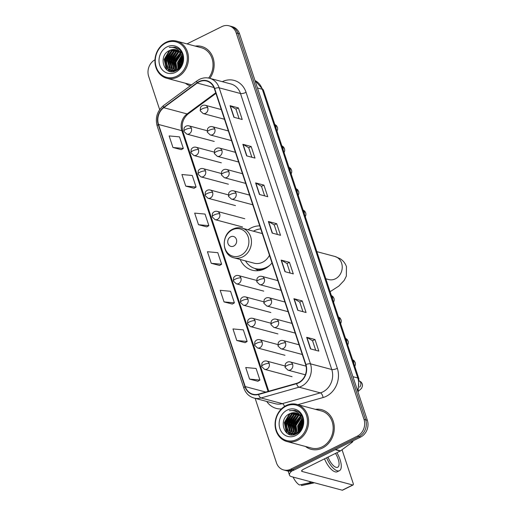 <?xml version="1.0" encoding="UTF-8"?>
<svg xmlns="http://www.w3.org/2000/svg" width="516" height="516" viewBox="0 0 516 516"><rect width="100%" height="100%" fill="white"/><g stroke="black" fill="none" stroke-linecap="round" stroke-linejoin="round"><path stroke-width="0.77" d="M259.748 225.885A22.627 19.537 -75.1 0 0 251.234 227.859A22.627 19.537 -75.1 0 0 248.112 229.775M240.185 259.477A22.627 19.537 -75.1 0 0 252.169 270.184A22.627 19.537 -75.1 0 0 264.766 268.778A22.627 19.537 -75.1 0 0 272.003 262.941M255.143 398.352L276.453 462.788A12.81 11.055 -75.1 0 0 283.658 469.953L286.986 470.844A12.81 11.055 -75.1 0 0 294.12 470.044L360.658 437.046A12.81 11.055 -75.1 0 0 367.334 420.25L239.547 33.85A12.81 11.055 -75.1 0 0 232.342 26.69L230.678 26.245A12.81 11.055 -75.1 0 1 237.882 33.411A12.81 11.055 -75.1 0 0 230.678 26.245L229.014 25.8A12.81 11.055 -75.1 0 0 221.88 26.593L186.992 43.899M283.658 469.953A12.81 11.055 -75.1 0 0 290.792 469.16L357.33 436.155A12.81 11.055 -75.1 0 0 364.006 419.366L365.67 419.805L237.882 33.411L365.67 419.805A12.81 11.055 -75.1 0 1 358.994 436.601A12.81 11.055 -75.1 0 0 365.67 419.805L367.334 420.25M290.792 469.16L292.456 469.605L358.994 436.601L292.456 469.605A12.81 11.055 -75.1 0 1 285.322 470.398A12.81 11.055 -75.1 0 0 292.456 469.605L294.12 470.044M185.367 83.231A20.492 17.692 -75.1 0 0 190.256 85.843A20.492 17.692 -75.1 0 1 185.367 83.231M305.498 446.469A20.492 17.692 -75.1 0 0 311.116 449.294A20.492 17.692 -75.1 0 0 322.526 448.023A20.492 17.692 -75.1 0 0 334.284 427.506A20.492 17.692 -75.1 0 0 321.681 409.698A20.492 17.692 -75.1 0 0 315.405 409.349A20.492 17.692 -75.1 0 1 321.681 409.698A20.492 17.692 -75.1 0 1 334.284 427.506A20.492 17.692 -75.1 0 1 322.526 448.023A20.492 17.692 -75.1 0 1 311.116 449.294A20.492 17.692 -75.1 0 1 305.498 446.469M199.079 81.889A13.661 11.797 104.9 0 1 206.69 81.044A13.661 11.797 104.9 0 1 214.372 88.688L305.653 364.683A13.661 11.797 104.9 0 1 296.519 383.375L258.503 394.147A13.661 11.797 104.9 0 1 252.905 394.218A13.661 11.797 104.9 0 1 245.223 386.574L158.535 124.466A13.661 11.797 104.9 0 1 163.772 107.702L197.196 83.044A13.661 11.797 104.9 0 1 199.079 81.889M198.983 81.58A14.003 12.087 -75.1 0 0 197.048 82.766L163.624 107.425A14.003 12.087 -75.1 0 0 158.251 124.601L244.939 386.716A14.003 12.087 -75.1 0 0 258.555 394.476L296.577 383.704A14.003 12.087 -75.1 0 0 305.93 364.548L214.656 88.546A14.003 12.087 -75.1 0 0 198.983 81.58M310.503 348.88L318.824 351.106L314.992 339.522L306.672 337.303L310.503 348.88M315.702 350.267L312.541 340.708L306.917 337.4A3.418 1.045 161.7 0 0 306.672 337.303M312.548 340.734L314.992 339.522M297.732 310.284L306.059 312.502L302.228 300.925L293.907 298.7L297.732 310.284M302.931 311.67L299.77 302.105L294.152 298.796A3.418 1.045 161.7 0 0 293.907 298.7M299.783 302.137L302.228 300.925M284.967 271.68L293.294 273.899L289.463 262.322L281.136 260.103L284.967 271.68M290.166 273.067L287.006 263.508L281.381 260.199A3.418 1.045 161.7 0 0 281.136 260.103M287.012 263.534L289.463 262.322M233.903 117.274L242.23 119.493L238.398 107.915L230.071 105.696L233.903 117.274M239.101 118.661L235.941 109.102L230.317 105.793A3.418 1.045 161.7 0 0 230.071 105.696M235.947 109.128L238.398 107.915M246.667 155.877L254.994 158.096L251.163 146.518L242.843 144.293L246.667 155.877M251.866 157.264L248.706 147.705L243.088 144.396A3.418 1.045 161.7 0 0 242.843 144.293M248.718 147.731L251.163 146.518M259.438 194.48L267.759 196.699L263.928 185.115L255.607 182.896L259.438 194.48M264.637 195.867L261.477 186.302L255.852 182.993A3.418 1.045 161.7 0 0 255.607 182.896M261.483 186.334L263.928 185.115M272.203 233.077L280.523 235.302L276.699 223.718L268.372 221.499L272.203 233.077M277.402 234.464L274.241 224.905L268.617 221.596A3.418 1.045 161.7 0 0 268.372 221.499M274.248 224.931L276.699 223.718M209.831 78.348A20.492 17.692 -75.1 0 0 201.556 46.459A20.492 17.692 -75.1 0 0 195.274 46.105A20.492 17.692 -75.1 0 1 201.556 46.459A20.492 17.692 -75.1 0 1 209.831 78.348M364.006 419.366L236.218 32.966A12.81 11.055 -75.1 0 0 229.014 25.8M154.981 59.785A12.81 11.055 -75.1 0 0 148.666 76.387L159.644 109.598M236.799 340.508L247.158 341.463L243.333 329.879L232.968 328.924L236.799 340.508L245.1 342.669M249.563 379.105L259.929 380.066L256.097 368.482L245.732 367.527L249.563 379.105L257.865 381.272M198.499 224.705L208.864 225.66L205.033 214.076L194.667 213.121L198.499 224.705L206.8 226.866M185.734 186.102L196.093 187.056L192.268 175.479L181.903 174.518L185.734 186.102L194.035 188.263M172.963 147.499L183.328 148.453L179.497 136.875L169.132 135.921L172.963 147.499L181.271 149.659M224.028 301.905L234.393 302.86L230.562 291.282L220.197 290.327L224.028 301.905L232.335 304.066M211.263 263.302L221.628 264.257L217.797 252.679L207.432 251.724L211.263 263.302L219.571 265.463M221.628 264.257L219.506 265.501M208.864 225.66L206.742 226.898M196.093 187.056L193.971 188.301M183.328 148.453L181.206 149.698M234.393 302.86L232.271 304.105M247.158 341.463L245.035 342.708M259.929 380.066L257.806 381.305M176.788 76.194A18.357 15.848 -75.1 0 0 186.353 52.122A18.357 15.848 -75.1 0 0 165.81 42.996A18.357 15.848 -75.1 0 0 156.238 67.061A18.357 15.848 -75.1 0 0 176.788 76.194M177.459 77.078A19.215 16.589 -75.1 0 0 188.482 57.837A19.215 16.589 -75.1 0 0 176.665 41.145A19.215 16.589 -75.1 0 0 165.965 42.331A19.215 16.589 -75.1 0 0 154.942 61.572A19.215 16.589 -75.1 0 0 166.758 78.264A19.215 16.589 -75.1 0 0 177.459 77.078M208.638 78.064A19.215 16.589 -75.1 0 0 201.221 47.698L176.665 41.145M181.6 64.061L182.264 61.585M179.574 67.506L179.574 63.184L182.225 57.553M179.987 66.99L180.097 63.326L182.329 58.224M178.078 68.938L177.498 62.63L181.664 55.509M178.433 68.647L178.014 62.771L181.819 55.954M176.724 69.808L175.414 62.075L180.981 53.987M177.053 69.628L175.937 62.217L181.161 54.328M175.466 70.357L173.331 61.52L180.213 52.793M180.439 53.103L174.86 62.23L175.756 70.247L173.853 61.662L180.413 53.064M174.885 71.144L174.498 70.86M174.266 70.673L171.254 60.965L177.581 52.471L179.375 51.839M174.563 70.615L171.77 61.107L178.104 52.613L179.587 52.058M174.098 71.305L173.363 70.937M173.118 70.795L172.015 69.97L169.171 60.411L175.505 51.916L178.484 51.071M174.331 71.311L173.64 70.937M173.402 70.782L172.537 70.105L169.693 60.553L176.02 52.058L178.71 51.245M174.285 71.324L172.267 70.853M172.015 70.75L169.932 69.415L167.087 59.856L173.421 51.361L177.556 50.471M174.118 71.369L173.041 71.105M173.299 71.169L172.537 70.892M172.292 70.776L170.454 69.55L167.61 59.991L173.944 51.503L177.788 50.607M181.729 55.696A10.675 9.217 -75.1 0 0 175.724 49.729A10.675 9.217 -75.1 0 0 169.783 50.394C157.109 55.496 164.378 77.136 175.904 70.731C184.322 67.273 185.476 52.555 177.659 48.24L175.182 47.195L169.261 47.453C175.421 46.775 179.581 49.53 181.729 55.696C183.322 61.862 181.638 66.57 176.685 69.828L170.957 70.55L167.855 68.86L165.01 59.301L171.344 50.807L176.582 50.013M177.201 69.97L170.957 70.55M171.222 70.615L168.371 68.996L165.526 59.437L171.86 50.949L176.827 50.11M180.51 52.677L181.368 52.413M180.665 52.954L181.587 52.638M179.891 51.729L180.458 51.639M180.039 51.942L180.69 51.819M169.783 50.394L175.827 49.755M167.081 46.853A14.087 12.165 -75.1 0 0 159.741 65.326A14.087 12.165 -75.1 0 0 175.511 72.33A14.087 12.165 -75.1 0 0 182.851 53.864A14.087 12.165 -75.1 0 0 167.081 46.853M166.758 78.264L191.32 84.817A19.215 16.589 -75.1 0 0 191.559 84.882M169.261 47.453L175.208 47.201M166.868 69.931L164.449 59.45L170.203 50.207M169.719 71.331L166.797 66.274L166.533 60.004L172.286 50.762M171.544 71.627L170.57 70.434M170.519 70.357L168.616 60.566L174.363 51.316M172.512 70.789L170.693 61.12L176.446 51.871M174.182 70.686L172.776 61.675L178.53 52.426M178.968 68.157L179.02 63.339L182.032 56.683M180.897 65.59L182.412 59.908M166.307 69.479L164.191 59.385L169.319 50.607M169.454 71.253L167.39 68.409M166.862 67.209L166.275 59.94L171.338 51.213M171.338 71.614L170.286 70.337M170.209 70.221L169.467 68.963M168.945 67.764L168.351 60.495L173.421 51.768M171.022 68.318L170.435 61.049L175.505 52.322M173.105 68.873L172.518 61.604L177.581 52.877M175.188 69.428L174.595 62.159L179.665 53.432M178.749 68.357L178.762 63.268L181.955 56.392M180.613 66.08L180.839 63.823L182.412 59.34M233.729 246.067A5.121 4.425 -75.1 0 0 236.399 239.353A5.121 4.425 -75.1 0 0 230.665 236.805A5.121 4.425 -75.1 0 0 227.988 243.52A5.121 4.425 -75.1 0 0 233.729 246.067M234.09 257.845A15.37 13.268 -75.1 0 0 242.649 256.897A15.37 13.268 -75.1 0 0 251.466 241.501A15.37 13.268 -75.1 0 0 242.01 228.149C238.895 227.35 235.838 227.685 232.832 229.136C220.816 234.283 221.616 255.285 234.09 257.845L254.04 263.173A15.37 13.268 -75.1 0 0 262.599 262.218A15.37 13.268 -75.1 0 0 269.468 255.265M262.289 233.561A15.37 13.268 -75.1 0 0 261.96 233.471L242.01 228.149M245.5 260.89A20.279 17.512 -75.1 0 0 255.272 268.578A20.279 17.512 -75.1 0 0 266.559 267.32A20.279 17.512 -75.1 0 0 269.862 265.224M260.754 228.917A20.279 17.512 -75.1 0 0 254.433 230.652A20.279 17.512 -75.1 0 0 253.421 231.194M262.018 269.894A20.472 17.673 -75.1 0 1 255.259 268.578L256.104 268.804A20.279 17.512 -75.1 0 0 265.74 268.262M292.043 470.831A17.08 5.212 161.7 0 0 289.476 475.12A17.08 5.212 161.7 0 0 291.682 476.707L342.25 490.2L352.757 484.988L302.189 471.495A4.27 1.303 -18.3 0 1 301.634 471.102A4.27 1.303 -18.3 0 1 303.608 469.205L340.231 451.042L335.161 449.688M352.757 484.988A2.135 0.858 63.6 0 0 353.067 484.969L342.566 490.181A2.135 0.858 -116.4 0 1 342.25 490.2M353.067 484.969A2.135 0.858 63.6 0 0 353.163 483.337L342.05 449.733M353.028 440.832A2.135 1.845 104.9 0 1 352.138 442.296L340.521 450.861A2.135 1.845 104.9 0 1 340.231 451.042M328.041 457.086A10.675 4.289 63.6 0 0 337.716 467.257A10.675 4.289 63.6 0 0 338.173 459.079A10.675 4.289 63.6 0 0 335.471 453.403M324.525 458.834A14.513 5.831 63.6 0 0 337.322 471.74L339.418 470.695A14.513 5.831 63.6 0 0 340.05 459.582A14.513 5.831 63.6 0 0 336.89 452.7M326.622 457.789A14.513 5.831 63.6 0 0 339.418 470.695M309.142 481.363A14.087 5.663 63.6 0 0 310.877 482.512L299.467 484.982A11.1 4.463 63.6 0 1 293.101 477.087M311.774 482.067L310.877 482.512M301.234 484.601L301.544 485.537L313.857 482.621M312.96 483.066A14.087 5.663 63.6 0 0 313.464 483.015A14.087 5.663 63.6 0 0 314.018 482.821L314.218 482.718M301.544 485.537A11.1 4.463 63.6 0 0 301.744 485.504L313.464 483.015M296.913 439.432A18.357 15.848 -75.1 0 0 306.485 415.361A18.357 15.848 -75.1 0 0 285.935 406.234A18.357 15.848 -75.1 0 0 276.37 430.299A18.357 15.848 -75.1 0 0 296.913 439.432M297.59 440.316A19.215 16.589 -75.1 0 0 308.613 421.075A19.215 16.589 -75.1 0 0 296.797 404.383A19.215 16.589 -75.1 0 0 286.096 405.576A19.215 16.589 -75.1 0 0 275.073 424.81A19.215 16.589 -75.1 0 0 286.89 441.509A19.215 16.589 -75.1 0 0 297.59 440.316M286.89 441.509L311.445 448.056A19.215 16.589 -75.1 0 0 322.145 446.869A19.215 16.589 -75.1 0 0 333.168 427.629A19.215 16.589 -75.1 0 0 321.352 410.936L296.797 404.383M301.731 427.3L302.389 424.823M299.699 430.744L299.706 426.429L302.357 420.792M300.119 430.228L300.228 426.564L302.46 421.462M298.203 432.176L297.622 425.868L301.789 418.747M298.564 431.886L298.145 426.01L301.95 419.192M296.855 433.047L295.545 425.313L301.112 417.225M297.184 432.866L296.061 425.455L301.292 417.567M295.591 433.595L293.462 424.758L300.338 416.031M295.9 433.485L293.985 424.9L300.538 416.302M295.017 434.382L294.623 434.098M294.397 433.911L291.379 424.204L297.713 415.709L299.499 415.077M295.236 434.304L294.913 434.046M294.688 433.853L291.901 424.346L298.235 415.851L299.719 415.296M294.23 434.543L293.488 434.175M293.249 434.033L292.146 433.208L289.302 423.649L295.636 415.154L298.616 414.309M294.462 434.549L293.772 434.175M293.533 434.02L292.662 433.343L289.818 423.791L296.152 415.296L298.841 414.49M294.417 434.562L292.398 434.091M292.146 433.988L290.063 432.653L287.219 423.094L293.552 414.6L297.68 413.709M294.243 434.607L293.165 434.343M293.43 434.408L292.669 434.13M292.417 434.014L290.585 432.789L287.741 423.236L294.075 414.741L297.919 413.845M301.86 418.934A10.675 9.217 -75.1 0 0 295.855 412.968A10.675 9.217 -75.1 0 0 289.908 413.632C277.24 418.734 284.51 440.374 296.036 433.975C304.446 430.512 305.607 415.793 297.79 411.478L295.313 410.433L289.386 410.691C295.552 410.02 299.706 412.768 301.86 418.934C303.453 425.1 301.77 429.815 296.816 433.066L291.089 433.788L287.98 432.098L285.135 422.54L291.469 414.045L296.713 413.252M297.332 433.208L291.089 433.788M291.346 433.853L288.502 432.234L285.658 422.675L291.991 414.187L296.958 413.348M300.641 415.915L301.492 415.657M300.796 416.193L301.712 415.877M300.015 414.967L300.589 414.877M300.17 415.18L300.822 415.058M289.908 413.632L295.958 412.993M287.212 410.091A14.087 12.165 -75.1 0 0 279.872 428.564A14.087 12.165 -75.1 0 0 295.642 435.568A14.087 12.165 -75.1 0 0 302.982 417.102A14.087 12.165 -75.1 0 0 287.212 410.091M289.386 410.691L295.339 410.439M286.993 433.169L284.58 422.688L290.334 413.445M289.85 434.569L286.928 429.512L286.664 423.243L292.411 414M291.675 434.865L290.695 433.672M290.643 433.601L288.741 423.804L294.494 414.554M292.643 434.027L290.824 424.358L296.577 415.109M294.314 433.924L292.907 424.913L298.654 415.664M295.887 433.492L294.984 425.468L300.57 416.341M299.093 431.395L299.151 426.577L302.163 419.921M301.028 428.828L302.544 423.146M286.438 432.718L284.322 422.623L289.45 413.845M289.579 434.491L287.515 431.647M286.993 430.447L286.399 423.178L291.469 414.451M291.469 434.853L290.418 433.575M290.34 433.459L289.599 432.202M289.076 431.002L288.483 423.733L293.552 415.006M291.153 431.557L290.566 424.287L295.629 415.561M293.236 432.111L292.643 424.842L297.713 416.115M295.313 432.666L294.726 425.397L299.796 416.67M298.88 431.602L298.887 426.506L302.086 419.631M300.744 429.318L300.97 427.061L302.544 422.578M357.485 390.451A17.08 14.745 -75.1 0 0 357.788 377.989L262.296 89.255A17.08 14.745 -75.1 0 0 254.994 80.561M257.439 87.959L262.296 89.255A8.54 2.606 -18.3 0 1 263.399 90.042L358.891 378.783A8.54 2.606 -18.3 0 0 357.788 377.989L352.931 376.693M239.547 33.85L236.218 32.966M360.658 437.046L357.33 436.155M222.273 81.67A21.343 18.428 104.9 0 1 246.067 92.332L337.348 368.334A4.27 1.303 -18.3 0 1 331.762 369.514L240.482 93.512A17.08 14.745 -75.1 0 0 230.878 83.96L209.567 78.277A17.08 14.745 104.9 0 1 219.171 87.83A4.27 1.303 161.7 0 0 214.656 88.546M337.348 368.334A21.343 18.428 104.9 0 1 326.222 396.32A21.343 18.428 104.9 0 1 323.08 397.533L297.887 404.673M322.861 391.902A17.08 14.745 -75.1 0 0 331.762 369.514L310.451 363.825A17.08 14.745 104.9 0 1 299.041 387.187L261.019 397.965A17.08 14.745 104.9 0 1 254.02 398.049L275.331 403.738A17.08 14.745 -75.1 0 0 282.329 403.647L320.352 392.876A17.08 14.745 -75.1 0 0 322.861 391.902M209.567 78.277C206.129 77.4 202.756 77.761 199.44 79.374L197.035 80.844A4.27 1.464 53.6 0 0 197.048 82.766M197.035 80.844L163.611 105.503C157.174 110.934 155.032 117.764 157.18 125.988A4.27 1.303 -18.3 0 1 158.251 124.601M244.939 386.716A4.27 1.303 161.7 0 0 243.868 388.103C245.7 393.269 249.086 396.585 254.02 398.049M258.555 394.476A4.27 1.916 74.2 0 0 261.019 397.965L282.329 403.647A4.27 1.916 -105.8 0 1 284.561 406.434M163.611 105.503A4.27 1.464 53.6 0 0 163.624 107.425M296.577 383.704A4.27 1.916 74.2 0 0 299.041 387.187L320.352 392.876A4.27 1.916 -105.8 0 1 323.08 397.533M305.93 364.548A4.27 1.303 -18.3 0 1 310.451 363.825L219.171 87.83L240.482 93.512A4.27 1.303 -18.3 0 0 246.067 92.332M281.413 408.93A21.343 18.428 104.9 0 1 266.733 401.442M245.223 386.574L265.824 392.076M197.196 83.044L213.921 87.507M163.772 107.702L187.082 113.926A13.661 11.797 -75.1 0 0 181.845 130.683L268.081 391.438M215.733 92.79L187.082 113.926A7.682 2.632 -126.4 0 0 188.282 113.81C182.922 118.428 181.11 124.291 182.832 131.393L268.772 391.238M158.535 124.466L181.845 130.683A7.682 2.341 -18.3 0 1 182.832 131.393M272.435 233.142L268.617 221.596M259.671 194.538L255.852 182.993M246.906 155.942L243.088 144.396M234.135 117.338L230.317 105.793M285.2 271.745L281.381 260.199M297.971 310.342L294.152 298.796M310.735 348.945L306.917 337.4M316.843 251.647L334.878 256.458A11.952 10.32 104.9 0 1 341.605 263.147A11.952 10.32 104.9 0 1 335.374 278.821A11.952 10.32 104.9 0 1 328.718 279.562L325.822 278.788M240.798 255.368A14.119 12.191 -75.1 0 0 248.164 236.863A14.119 12.191 -75.1 0 0 232.355 229.839A14.119 12.191 -75.1 0 0 224.995 248.351A14.119 12.191 -75.1 0 0 240.798 255.368M207.748 107.696A4.27 3.683 -75.1 0 0 205.349 105.303C203.349 104.845 201.73 105.541 200.492 107.399L200.195 110.772A4.27 1.303 -18.3 0 1 202.169 108.876A4.27 1.303 161.7 0 1 207.748 107.696A4.27 3.683 -75.1 0 1 205.523 113.288A4.27 3.683 -75.1 0 1 203.149 113.552L200.195 110.772M275.976 128.084A3.844 3.315 -75.1 0 0 275.892 126.343A3.844 3.315 -75.1 0 0 274.822 124.588M214.824 129.077A4.27 3.683 -75.1 0 0 212.424 126.691C210.425 126.233 208.806 126.93 207.567 128.787L207.271 132.154A4.27 1.303 -18.3 0 1 209.238 130.258A4.27 1.303 161.7 0 1 214.824 129.077A4.27 3.683 -75.1 0 1 212.598 134.676A4.27 3.683 -75.1 0 1 210.218 134.94L207.271 132.154M283.052 149.472A3.844 3.315 -75.1 0 0 282.968 147.731A3.844 3.315 -75.1 0 0 281.897 145.97M221.893 150.466A4.27 3.683 -75.1 0 0 219.494 148.073C217.494 147.615 215.875 148.311 214.637 150.169L214.34 153.542A4.27 1.303 -18.3 0 1 216.314 151.646A4.27 1.303 161.7 0 1 221.893 150.466A4.27 3.683 -75.1 0 1 219.668 156.058A4.27 3.683 -75.1 0 1 217.294 156.329L214.34 153.542M290.121 170.854A3.844 3.315 -75.1 0 0 290.037 169.113A3.844 3.315 -75.1 0 0 288.966 167.358M228.969 171.847A4.27 3.683 -75.1 0 0 226.569 169.461C224.57 169.003 222.951 169.7 221.712 171.557L221.416 174.924A4.27 1.303 -18.3 0 1 223.383 173.028A4.27 1.303 161.7 0 1 228.969 171.847A4.27 3.683 -75.1 0 1 226.743 177.446A4.27 3.683 -75.1 0 1 224.363 177.71L221.416 174.924M297.197 192.242A3.844 3.315 -75.1 0 0 297.113 190.501A3.844 3.315 -75.1 0 0 296.042 188.746M236.038 193.236A4.27 3.683 -75.1 0 0 233.638 190.849C231.639 190.385 230.02 191.088 228.781 192.939L228.485 196.312A4.27 1.303 -18.3 0 1 230.459 194.416A4.27 1.303 161.7 0 1 236.038 193.236A4.27 3.683 -75.1 0 1 233.812 198.834A4.27 3.683 -75.1 0 1 231.439 199.099L228.485 196.312M304.266 213.624A3.844 3.315 -75.1 0 0 304.182 211.889A3.844 3.315 -75.1 0 0 303.111 210.128M264.334 278.775A4.27 3.683 -75.1 0 0 261.928 276.389C259.929 275.925 258.31 276.628 257.071 278.479L256.775 281.852A4.27 1.303 -18.3 0 1 258.748 279.956A4.27 1.303 161.7 0 1 264.334 278.775A4.27 3.683 -75.1 0 1 262.102 284.374A4.27 3.683 -75.1 0 1 259.729 284.639L256.775 281.852M332.556 299.164A3.844 3.315 -75.1 0 0 332.472 297.429A3.844 3.315 -75.1 0 0 331.401 295.668M271.403 300.157A4.27 3.683 -75.1 0 0 269.004 297.771C267.004 297.313 265.385 298.009 264.147 299.867L263.85 303.234A4.27 1.303 -18.3 0 1 265.817 301.344A4.27 1.303 161.7 0 1 271.403 300.157A4.27 3.683 -75.1 0 1 269.178 305.756A4.27 3.683 -75.1 0 1 266.798 306.02L263.85 303.234M339.631 320.552A3.844 3.315 -75.1 0 0 339.547 318.811A3.844 3.315 -75.1 0 0 338.477 317.056M278.479 321.545A4.27 3.683 -75.1 0 0 276.073 319.159C274.073 318.695 272.454 319.398 271.216 321.249L270.919 324.622A4.27 1.303 -18.3 0 1 272.893 322.726A4.27 1.303 161.7 0 1 278.479 321.545A4.27 3.683 -75.1 0 1 276.247 327.144A4.27 3.683 -75.1 0 1 273.873 327.408L270.919 324.622M346.7 341.934A3.844 3.315 -75.1 0 0 346.617 340.199A3.844 3.315 -75.1 0 0 345.546 338.438M285.548 342.927A4.27 3.683 -75.1 0 0 283.149 340.541C281.149 340.083 279.53 340.779 278.292 342.637L277.995 346.01A4.27 1.303 -18.3 0 1 279.962 344.114A4.27 1.303 161.7 0 1 285.548 342.927A4.27 3.683 -75.1 0 1 283.323 348.526A4.27 3.683 -75.1 0 1 280.943 348.79L277.995 346.01M353.776 363.322A3.844 3.315 -75.1 0 0 353.692 361.581A3.844 3.315 -75.1 0 0 352.622 359.826M292.624 364.315A4.27 3.683 -75.1 0 0 290.218 361.929C288.218 361.471 286.599 362.168 285.361 364.019L285.064 367.392A4.27 1.303 -18.3 0 1 287.038 365.496A4.27 1.303 161.7 0 1 292.624 364.315A4.27 3.683 -75.1 0 1 290.392 369.914A4.27 3.683 -75.1 0 1 288.018 370.178L285.064 367.392M359.542 387.193A3.844 3.315 -75.1 0 0 360.761 382.969A3.844 3.315 -75.1 0 0 359.471 381.034M191.397 128.252A4.27 3.683 -75.1 0 0 188.991 125.865C186.992 125.407 185.373 126.104 184.135 127.955L183.838 131.328A4.27 1.303 -18.3 0 1 185.812 129.432A4.27 1.303 161.7 0 1 191.397 128.252A4.27 3.683 -75.1 0 1 189.172 133.85A4.27 3.683 -75.1 0 1 186.792 134.115L183.838 131.328M198.466 149.64A4.27 3.683 -75.1 0 0 196.067 147.247C194.068 146.789 192.449 147.486 191.21 149.343L190.914 152.717A4.27 1.303 -18.3 0 1 192.881 150.82A4.27 1.303 161.7 0 1 198.466 149.64A4.27 3.683 -75.1 0 1 196.241 155.232A4.27 3.683 -75.1 0 1 193.868 155.497L190.914 152.717M205.542 171.022A4.27 3.683 -75.1 0 0 203.136 168.635C201.137 168.177 199.518 168.874 198.279 170.725L197.983 174.098A4.27 1.303 -18.3 0 1 199.956 172.202A4.27 1.303 161.7 0 1 205.542 171.022A4.27 3.683 -75.1 0 1 203.317 176.62A4.27 3.683 -75.1 0 1 200.937 176.885L197.983 174.098M212.611 192.41A4.27 3.683 -75.1 0 0 210.212 190.017C208.212 189.559 206.594 190.256 205.355 192.113L205.058 195.487A4.27 1.303 -18.3 0 1 207.026 193.59A4.27 1.303 161.7 0 1 212.611 192.41A4.27 3.683 -75.1 0 1 210.386 198.002A4.27 3.683 -75.1 0 1 208.013 198.267L205.058 195.487M219.687 213.792A4.27 3.683 -75.1 0 0 217.281 211.405C215.282 210.947 213.663 211.644 212.424 213.501L212.128 216.868A4.27 1.303 -18.3 0 1 214.101 214.972A4.27 1.303 161.7 0 1 219.687 213.792A4.27 3.683 -75.1 0 1 217.462 219.39A4.27 3.683 -75.1 0 1 215.082 219.655L212.128 216.868M240.901 277.95A4.27 3.683 -75.1 0 0 238.502 275.563C236.502 275.099 234.883 275.802 233.645 277.653L233.348 281.026A4.27 1.303 -18.3 0 1 235.322 279.13A4.27 1.303 161.7 0 1 240.901 277.95A4.27 3.683 -75.1 0 1 238.676 283.548A4.27 3.683 -75.1 0 1 236.302 283.813L233.348 281.026M247.977 299.332A4.27 3.683 -75.1 0 0 245.571 296.945C243.571 296.487 241.952 297.184 240.72 299.041L240.417 302.408A4.27 1.303 -18.3 0 1 242.391 300.512A4.27 1.303 161.7 0 1 247.977 299.332A4.27 3.683 -75.1 0 1 245.751 304.93A4.27 3.683 -75.1 0 1 243.371 305.195L240.417 302.408M255.046 320.72A4.27 3.683 -75.1 0 0 252.647 318.333C250.647 317.869 249.028 318.572 247.79 320.423L247.493 323.796A4.27 1.303 -18.3 0 1 249.467 321.9A4.27 1.303 161.7 0 1 255.046 320.72A4.27 3.683 -75.1 0 1 252.821 326.318A4.27 3.683 -75.1 0 1 250.447 326.583L247.493 323.796M262.122 342.102A4.27 3.683 -75.1 0 0 259.716 339.715C257.716 339.257 256.097 339.954 254.865 341.811L254.562 345.178A4.27 1.303 -18.3 0 1 256.536 343.288A4.27 1.303 161.7 0 1 262.122 342.102A4.27 3.683 -75.1 0 1 259.896 347.7A4.27 3.683 -75.1 0 1 257.516 347.965L254.562 345.178M269.191 363.49A4.27 3.683 -75.1 0 0 266.791 361.103C264.792 360.639 263.173 361.342 261.935 363.193L261.638 366.566A4.27 1.303 -18.3 0 1 263.611 364.67A4.27 1.303 161.7 0 1 269.191 363.49A4.27 3.683 -75.1 0 1 266.966 369.088A4.27 3.683 -75.1 0 1 264.592 369.353L261.638 366.566M302.189 471.495L301.841 470.45M335.503 449.52L340.521 450.861M352.138 442.296L350.796 441.935M254.981 80.515L263.399 90.042M358.033 392.108L358.891 378.783M157.18 125.988L243.868 388.103M215.933 93.409L188.282 113.81M334.878 256.458L340.07 258.664C343.095 260.522 345.223 263.179 346.455 266.637L346.346 276.118L344.191 280.394L338.812 286.09L330.092 291.701M254.781 268.443L258.4 270.655M277.015 131.206L277.627 129.297L277.511 127.568L276.486 125.646L274.751 124.362M221.274 109.553L205.349 105.303M224.479 119.248L203.149 113.552M284.084 152.594L284.703 150.685L284.587 148.95L283.561 147.028L281.82 145.751M228.349 130.941L212.424 126.691M231.555 140.629L210.218 134.94M291.159 173.982L291.772 172.067L291.656 170.338L290.631 168.416L288.895 167.132M235.419 152.323L219.494 148.073M238.624 162.018L217.294 156.329M298.229 195.364L298.848 193.455L298.732 191.72L297.706 189.798L295.965 188.521M242.494 173.711L226.569 169.461M245.7 183.406L224.363 177.71M305.304 216.752L305.917 214.837L305.801 213.108L304.775 211.186L303.04 209.902M249.563 195.093L233.638 190.849M252.769 204.787L231.439 199.099M333.594 302.292L334.207 300.377L334.091 298.648L333.065 296.726L331.33 295.442M277.853 280.633L261.928 276.389M281.059 290.327L259.729 284.639M340.663 323.674L341.282 321.765L341.166 320.036L340.141 318.108L338.399 316.83M284.929 302.021L269.004 297.771M288.134 311.716L266.798 306.02M347.739 345.062L348.352 343.146L348.236 341.418L347.21 339.496L345.475 338.212M291.998 323.403L276.073 319.159M295.204 333.097L273.873 327.408M354.808 366.444L355.427 364.535L355.311 362.806L354.286 360.877L352.544 359.6M299.074 344.791L283.149 340.541M302.279 354.486L280.943 348.79M358.427 391.205L361.574 388.342L362.496 385.916L362.38 384.188L361.355 382.266L359.446 380.905M306.053 366.154L290.218 361.929M305.356 374.803L288.018 370.178M207.051 130.683L188.991 125.865M214.263 141.442L186.792 134.115M214.127 152.065L196.067 147.247M221.338 162.83L193.868 155.497M221.196 173.453L203.136 168.635M228.407 184.212L200.937 176.885M228.272 194.842L210.212 190.017M235.483 205.6L208.013 198.267M244.752 218.732L217.281 211.405M242.552 226.982L215.082 219.655M256.562 280.382L238.502 275.563M263.773 291.14L236.302 283.813M263.631 301.763L245.571 296.945M270.842 312.522L243.371 305.195M270.707 323.151L252.647 318.333M277.918 333.91L250.447 326.583M277.776 344.533L259.716 339.715M284.987 355.298L257.516 347.965M284.851 365.921L266.791 361.103M292.062 376.68L264.592 369.353M289.476 475.12L288.141 471.076"/></g></svg>
